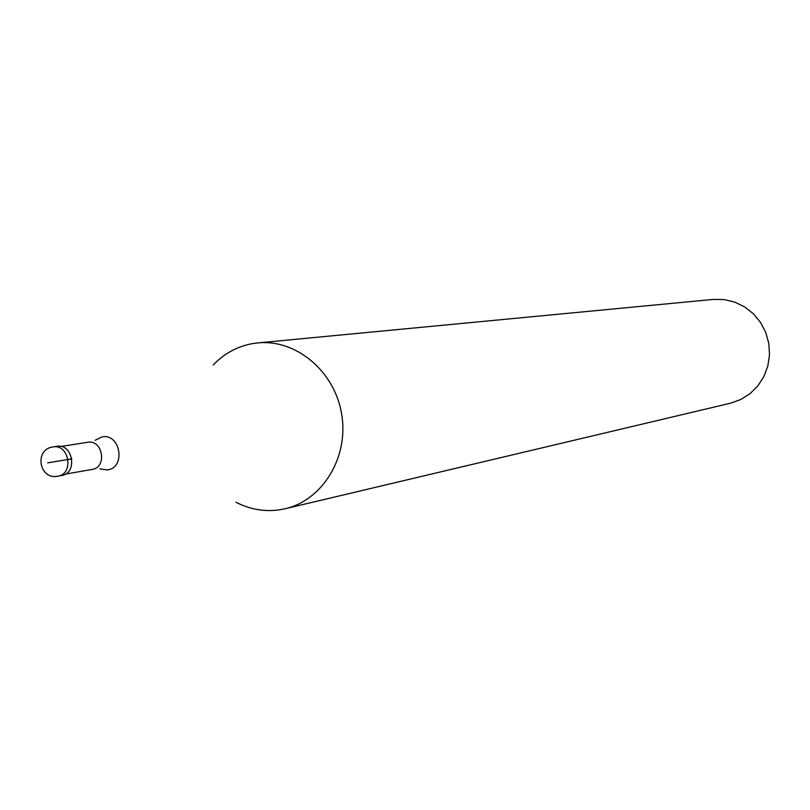 <?xml version="1.0" encoding="UTF-8"?>
<svg xmlns="http://www.w3.org/2000/svg" width="810" height="810" viewBox="0 0 810 810"><rect width="100%" height="100%" fill="white"/><g stroke="black" fill="none" stroke-linecap="round" stroke-linejoin="round"><path stroke-width="1.21" d="M61.479 475.551L61.641 475.521C77.942 473.404 72.93 443.1 56.811 446.34L56.7 446.361C72.961 442.928 77.983 473.627 61.479 475.551M213.162 364.996C224.127 353.585 237.168 346.477 252.285 343.653L257.691 342.924C296.126 338.914 334.813 371.365 341.668 414.214C348.978 456.982 322.795 500.165 285.13 508.751L279.501 509.834C264.374 511.96 249.824 509.409 235.862 502.18M285.13 508.751L730.539 403.188L740.785 399.522L750.04 393.67L757.856 385.884L763.881 376.528L767.829 366.019L769.5 354.861L768.822 343.551L765.825 332.626L760.641 322.593L753.523 313.916L744.805 306.99L734.893 302.14L724.251 299.578L713.367 299.406L257.691 342.924M47.689 462.844L71.847 458.875M56.811 446.34L53.025 446.928C69.174 443.677 74.196 474.063 57.864 476.189L57.702 476.219M92.056 469.435L92.198 469.405C107.436 467.431 102.769 439.263 87.713 442.29L87.612 442.311M95.084 440.326L101.969 436.914C120.498 432.996 126.198 467.734 107.386 469.921L99.832 468.899M61.641 475.521L57.662 476.219C39.012 479.976 34 449.347 52.883 446.958M87.844 442.27L60.902 446.462M92.391 469.375L65.478 474.103"/></g></svg>

